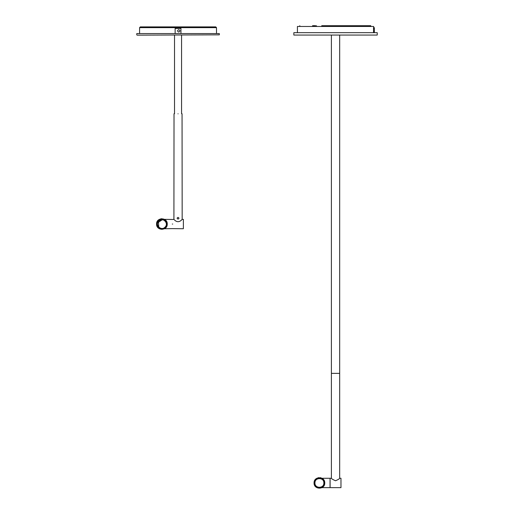 <?xml version="1.0" encoding="UTF-8"?>
<svg xmlns="http://www.w3.org/2000/svg" width="514" height="514" viewBox="0 0 514 514"><rect width="100%" height="100%" fill="white"/><g stroke="black" fill="none" stroke-linecap="round" stroke-linejoin="round"><path stroke-width="0.77" d="M314.941 482.954C314.697 477.198 324.116 477.198 323.871 482.954C324.116 488.711 314.697 488.711 314.941 482.954M324.058 482.954C324.315 476.953 314.497 476.953 314.754 482.954C314.497 488.955 324.315 488.955 324.058 482.954M321.97 487.645L330.059 487.645L330.059 478.264L322.015 478.29M340.975 487.645L340.975 478.264L339.683 478.264C339.42 478.862 338.039 479.69 335.539 480.763C333.033 479.697 331.652 478.862 331.389 478.264L330.097 478.264L330.097 487.645L340.975 487.645M339.683 478.264L339.683 373.363L331.389 373.363L331.389 478.264M339.683 35.061L339.683 373.363L331.389 373.363L331.389 35.061M318.205 477.744L318.706 477.654L318.205 477.744M320.864 477.808L321.282 477.949M320.607 477.744L320.106 477.654M314.247 482.954C313.964 476.305 324.848 476.305 324.565 482.954C324.848 489.604 313.964 489.604 314.247 482.954M324.752 482.954C325.041 476.06 313.765 476.06 314.06 482.954C313.765 489.848 325.041 489.848 324.752 482.954M315.628 25.7L312.563 25.7C295.711 25.7 295.711 25.7 312.563 25.7L312.563 26.465M323.312 26.465L323.312 25.7L370.767 25.7L370.767 26.465M377.231 32.678L293.847 32.678L293.847 35.061L377.231 35.061L377.231 32.678M373.659 27.672L373.659 26.465L297.42 26.465L297.42 32.678M373.53 32.44L373.53 27.672L374.353 27.672L374.353 32.44L373.53 32.44M323.312 25.7L321.745 25.7L321.745 26.465M158.775 227.541L158.421 220.917L163.407 219.606M157.843 226.603L159.661 228.293C157.374 226.404 156.552 224.689 157.194 223.147C157.162 221.476 158.563 220.191 161.39 219.272L161.492 218.72C158.871 219.382 157.412 220.377 157.104 221.701M159.642 228.409L160.985 228.878L163.381 228.736M161.39 219.272L163.407 219.484L162.809 219.33L157.194 223.147L157.104 224.078M157.368 225.607L157.599 226.173M161.492 218.829L161.91 218.816M162.321 229.27L161.415 229.257M159.661 228.293L159.558 228.852L158.029 227.734M157.502 227.079L156.577 224.457L159.558 228.852M157.457 222.247L158.261 220.924M158.023 221.232L159.064 220.178M158.922 220.288L159.796 219.735M160.368 219.497L160.991 219.337M163.407 219.369L161.409 219.157M160.927 229.193L162.212 229.276M165.148 227.04C161.467 231.384 154.637 225.068 158.672 221.059C162.347 216.715 169.183 223.031 165.148 227.04M158.53 220.93C154.328 225.113 161.447 231.692 165.283 227.169C169.492 222.986 162.366 216.407 158.53 220.93M166.722 224.046C166.986 230.253 156.834 230.253 157.098 224.046C156.834 217.846 166.986 217.846 166.722 224.046C165.437 229.893 163.253 227.895 162.899 228.756C163.253 227.895 165.437 229.893 166.722 224.046M156.564 224.046C156.269 217.152 167.551 217.152 167.256 224.046C167.551 230.94 156.269 230.94 156.564 224.046M156.674 224.046C156.385 217.3 167.429 217.3 167.14 224.046C167.429 230.799 156.385 230.799 156.674 224.046M166.832 224.046C167.101 230.4 156.712 230.4 156.982 224.046C156.712 217.698 167.101 217.698 166.832 224.046M167.256 224.046C165.99 229.919 164.454 227.882 164.441 228.756C164.454 227.882 165.99 229.919 167.256 224.046M162.944 219.349L163.407 219.703M172.299 224.046C172.299 218 172.299 218 172.299 224.046C172.299 230.099 172.299 230.099 172.299 224.046M172.415 224.046C172.415 218.148 172.415 218.148 172.415 224.046C172.415 229.951 172.415 229.951 172.415 224.046M183.369 228.736L183.369 219.362L183.369 228.736L172.601 228.627M172.71 224.046C172.71 218 172.71 218 172.71 224.046C172.71 230.099 172.71 230.099 172.71 224.046M183.369 219.362L182.187 219.362C179.425 222.472 176.662 222.472 173.893 219.362L172.601 219.472M172.601 224.046C172.601 218.148 172.601 218.148 172.601 224.046C172.601 229.951 172.601 229.951 172.601 224.046M178.043 113.857C183.363 113.857 183.363 113.857 178.043 113.857C172.717 113.857 172.717 113.857 178.043 113.857M178.043 217.39C179.277 217.955 179.277 218.514 178.043 219.08C176.803 218.514 176.803 217.955 178.043 217.39M178.043 113.742C183.215 113.742 183.215 113.742 178.043 113.742C172.865 113.742 172.865 113.742 178.043 113.742M137.071 35.145L219.311 34.843L137.071 35.145M219.311 34.843L219.311 33.571L136.769 33.571L136.769 34.843M219.311 33.571L136.769 33.571M178.763 32.061C177.202 31.251 177.202 30.442 178.763 29.639C180.324 30.442 180.324 31.251 178.763 32.061M175.133 33.269L175.133 28.431L180.947 28.431L180.947 33.269M209.371 27.268L208.992 26.889L212.192 26.889M183.761 26.889L184.108 26.889M139.583 33.269L139.583 27.64L140.335 26.889L141.838 27.268M207.097 26.889L208.992 26.889M214.621 26.889L215.745 26.889L216.497 27.64L216.497 33.269M215.745 26.889L140.335 26.889M175.57 26.889L175.197 27.268M149.144 26.889L148.797 27.268M374.353 31.958L373.485 31.958M373.485 28.148L374.353 28.148M370.729 25.7L370.729 26.465M139.583 27.64L216.497 27.64M153.988 26.889L153.692 27.268M172.376 27.268L172.318 26.889M316.483 25.7L316.483 26.465M299.803 26.465L299.803 25.7M172.415 219.472L164.474 219.362M172.415 228.627L164.474 228.736M160.831 228.736L162.983 228.736M182.052 113.742L182.168 219.375M174.028 113.742L173.912 219.375M174.516 35.145L174.516 113.742M181.571 35.145L181.571 113.742M149.362 27.268L148.983 26.889M146.715 27.268L147.088 26.889M180.883 27.268L180.51 26.889"/></g></svg>
